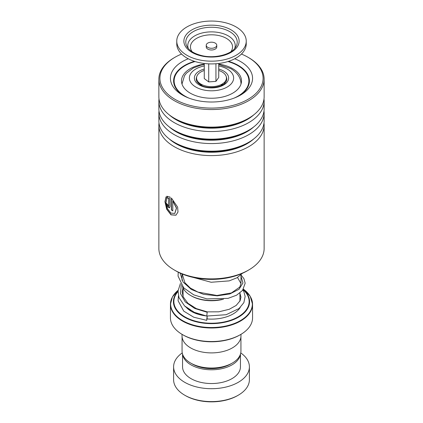 <?xml version="1.0" encoding="UTF-8"?>
<svg xmlns="http://www.w3.org/2000/svg" width="423" height="423" viewBox="0 0 423 423"><rect width="100%" height="100%" fill="white"/><g stroke="black" fill="none" stroke-linecap="round" stroke-linejoin="round"><path stroke-width="0.63" d="M240.936 336.793L240.936 351.042A29.436 16.994 180 0 1 232.312 363.061L230.556 364.076A26.95 15.561 180 0 1 192.444 364.076L190.688 363.061A29.436 16.994 180 0 1 182.064 351.042L182.064 336.793M232.312 363.061A29.436 16.994 180 0 1 190.688 363.061L192.444 364.076M198.54 83.558A13.161 7.598 180 0 1 198.339 82.247A13.161 7.598 180 0 1 198.345 82.115M198.445 82.221A13.161 7.598 0 0 0 198.366 82.712M201.036 85.234A11.051 6.382 180 0 1 200.613 84.272M223.434 299.22A28.447 16.423 180 0 1 191.386 295.92L190.641 295.492A29.499 17.031 0 0 0 221.784 299.41M240.534 334.593L239.788 335.021A40.005 23.096 180 0 1 183.212 335.021L182.472 334.593A41.057 23.704 0 0 0 240.534 334.593A41.057 23.704 0 0 0 252.557 317.832L252.557 304.29A41.057 23.704 180 0 1 227.209 326.191A41.057 23.704 180 0 1 182.472 321.052A41.057 23.704 180 0 1 170.443 304.29A41.057 23.704 180 0 1 172.335 297.184M240.978 334.329L240.978 335.883A29.478 17.015 180 0 1 222.778 351.603A29.478 17.015 180 0 1 190.657 347.918A29.478 17.015 180 0 1 182.022 335.883L182.022 334.329M250.665 297.184A41.057 23.704 180 0 1 252.557 304.29L250.189 296.248L243.426 289.195A40.872 23.598 0 0 1 238.752 321.512A40.872 23.598 0 0 1 182.599 320.613A40.872 23.598 0 0 1 178.109 290.321L172.42 296.925L170.443 304.29L170.443 317.832A41.057 23.704 0 0 0 182.466 334.593A41.057 23.704 0 0 0 182.472 334.593L183.212 335.021M182.472 286.482A29.499 17.031 0 0 0 190.641 295.492L191.386 295.92M224.655 82.115A13.161 7.598 180 0 1 224.661 82.247A13.161 7.598 180 0 1 224.46 83.558M222.387 84.272A11.051 6.382 180 0 1 221.964 85.234M224.634 82.712A13.161 7.598 0 0 0 224.555 82.221M238.297 395.188L237.552 395.621A36.843 21.272 180 0 1 185.448 395.621L184.703 395.188A37.896 21.88 0 0 0 238.297 395.188A37.896 21.88 0 0 0 249.396 379.717L249.396 366.826A37.896 21.88 0 0 0 240.756 352.914M182.641 354.379A28.949 16.714 0 0 0 191.032 364.89A28.949 16.714 0 0 0 221.52 368.75A28.949 16.714 0 0 0 240.359 354.379M182.551 354.114L182.551 366.826A28.949 16.714 0 0 0 191.032 378.643A28.949 16.714 0 0 0 222.577 382.265A28.949 16.714 0 0 0 240.449 366.826L240.449 354.114M182.244 352.914A37.896 21.88 0 0 0 173.604 366.826A37.896 21.88 0 0 0 184.703 382.297A37.896 21.88 0 0 0 226.004 387.04A37.896 21.88 0 0 0 249.396 366.826M173.604 366.826L173.604 379.717A37.896 21.88 0 0 0 184.703 395.188L185.448 395.621M248.719 269.985L247.233 270.847A50.533 29.171 180 0 1 243.452 272.814A50.533 29.171 180 0 1 175.767 270.847L174.281 269.985A52.637 30.387 0 0 0 244.785 272.037A52.637 30.387 0 0 0 248.719 269.985A52.637 30.387 0 0 0 264.137 248.497L264.137 125.208A52.637 30.387 180 0 1 244.785 148.748A52.637 30.387 180 0 1 188.933 152.666A52.637 30.387 180 0 1 158.863 125.208A52.637 30.387 180 0 1 159.006 123.003M181.578 54.049A51.585 29.779 0 0 0 178.881 55.239A51.585 29.779 0 0 0 175.027 57.248A51.585 29.779 0 0 0 173.234 98.279A51.585 29.779 0 0 0 244.119 101.377A51.585 29.779 0 0 0 247.973 57.248A51.585 29.779 0 0 0 241.422 54.049M247.973 57.248L248.719 57.681A52.637 30.387 180 0 1 264.137 79.164A52.637 30.387 180 0 1 244.785 102.71A52.637 30.387 180 0 1 188.933 106.622A52.637 30.387 180 0 1 158.863 79.164A52.637 30.387 180 0 1 174.281 57.681L175.027 57.248M234.739 58.765A41.057 23.704 180 0 1 240.534 95.069A41.057 23.704 180 0 1 237.462 96.671A41.057 23.704 180 0 1 182.466 95.069A41.057 23.704 180 0 1 185.538 59.944A41.057 23.704 180 0 1 188.261 58.765M194.469 61.34A37.896 21.88 0 0 0 187.537 63.936A37.896 21.88 0 0 0 173.604 80.888A37.896 21.88 0 0 0 183.63 95.714M263.994 123.003A52.637 30.387 180 0 1 264.137 125.208M263.994 110.969A52.637 30.387 180 0 1 264.137 113.174L264.137 120.798A52.637 30.387 180 0 1 248.719 142.287A52.637 30.387 180 0 1 244.785 144.338A52.637 30.387 180 0 1 174.281 142.287A52.637 30.387 180 0 1 158.863 120.798L158.863 113.174A52.637 30.387 180 0 1 159.006 110.969M264.137 113.174A52.637 30.387 180 0 1 244.785 136.719A52.637 30.387 180 0 1 188.933 140.632A52.637 30.387 180 0 1 158.863 113.174M263.994 98.934A52.637 30.387 180 0 1 264.137 101.139L264.137 108.764A52.637 30.387 180 0 1 248.719 130.252A52.637 30.387 180 0 1 244.785 132.304A52.637 30.387 180 0 1 174.281 130.252A52.637 30.387 180 0 1 158.863 108.764L158.863 101.139A52.637 30.387 180 0 1 159.006 98.934M264.137 101.139A52.637 30.387 180 0 1 244.785 124.685A52.637 30.387 180 0 1 188.933 128.597A52.637 30.387 180 0 1 158.863 101.139M264.137 79.164L264.137 96.73A52.637 30.387 180 0 1 248.719 118.218A52.637 30.387 180 0 1 244.785 120.275A52.637 30.387 180 0 1 174.281 118.218A52.637 30.387 180 0 1 158.863 96.73L158.863 79.164M158.863 125.208L158.863 248.497A52.637 30.387 0 0 0 174.281 269.985M168.671 205.911L168.803 198.25L167.661 198.239L166.847 196.288L170.067 197.044L170.067 206.456L169.417 207.899L167.471 206.715L166.477 203.458A52.637 30.387 180 0 0 167.603 204.483C167.994 205.927 168.396 206.265 168.803 205.483L168.973 198.181L167.836 198.17L167.027 196.224M166.08 196.769L166.852 198.731L165.964 202.754L167.45 208.655L170.918 213.081L174.768 213.451L176.417 208.121L172.796 201.073L172.796 210.887A52.637 30.387 180 0 1 171.4 209.977L171.4 197.985L177.649 207.143L177.983 212.029L175.947 215.201L171.008 214.858L166.683 209.232L164.938 201.723L166.08 196.769M239.37 95.714A37.896 21.88 0 0 0 249.396 80.888A37.896 21.88 0 0 0 228.531 61.34M174.836 213.409L176.56 208.037L172.796 201.073M172.796 210.707A52.426 30.266 180 0 1 171.558 209.898L171.558 198.128M176.01 215.159L171.162 214.773L166.916 209.279L165.139 201.887L166.117 196.869M169.496 207.857L166.667 203.632M168.761 205.895L168.973 205.414M204.272 64.106A30.001 17.322 0 0 0 184.227 73.697A30.001 17.322 0 0 0 181.499 80.915A30.001 17.322 0 0 0 205.102 97.84A30.001 17.322 0 0 0 238.773 88.137A30.001 17.322 0 0 0 241.501 80.915A30.001 17.322 0 0 0 218.728 64.106M234.146 98.078A37.372 21.578 0 0 0 245.472 89.909A37.372 21.578 0 0 0 248.872 80.915A37.372 21.578 0 0 0 227.923 61.536M195.077 61.536A37.372 21.578 0 0 0 177.528 71.921A37.372 21.578 0 0 0 174.128 80.915A37.372 21.578 0 0 0 188.854 98.078M206.805 315.669L207.238 311.873L196.346 308.616L187.844 303.217L183.148 296.756L182.218 292.039L182.995 287.836M207.127 318.942L207.127 316.161L206.762 320.359L193.771 317.229L183.767 311.154L178.088 300.753L178.453 295.867M180.399 283.5L178.046 290.987L178.961 297.581L184.565 305.919L194.305 312.317L206.651 316.05L226.157 314.712L239.048 308.526L243.875 302.63L245.144 296.417L243.865 291.674L242.887 289.977M209.485 48.042A5.261 3.04 0 0 0 216.761 45.235A5.261 3.04 0 0 0 213.515 42.427A5.261 3.04 0 0 0 206.239 45.235A5.261 3.04 0 0 0 209.485 48.042M206.239 45.235L206.239 46.953A5.261 3.04 0 0 0 209.485 49.761A5.261 3.04 0 0 0 216.761 46.953L216.761 45.235M176.761 41.11L176.761 43.86A34.739 20.055 0 0 0 198.218 62.393A34.739 20.055 0 0 0 246.239 43.86L246.239 41.11A34.739 20.055 0 0 0 224.782 22.578A34.739 20.055 0 0 0 176.761 41.11A34.739 20.055 0 0 0 198.218 59.643A34.739 20.055 0 0 0 246.239 41.11M204.272 63.476L204.272 78.572L208.713 81.909L215.942 81.359L218.728 77.467L218.728 63.476M215.942 81.359L215.942 63.751M208.713 81.909L208.713 63.852M202.231 85.79A11.051 6.382 180 0 1 202.083 85.658L198.762 82.533A14.948 8.629 180 0 1 204.272 70.467M218.728 70.467A14.948 8.629 180 0 1 224.238 82.533A14.948 8.629 180 0 1 213.456 86.578A14.948 8.629 180 0 1 198.762 82.533M224.238 82.533L220.917 85.658A11.051 6.382 180 0 1 220.769 85.79M226.289 76.764A15.265 8.814 180 0 1 225.692 82.189C222.889 87.445 207.476 89.56 200.439 84.907L197.308 82.189A15.265 8.814 180 0 1 196.711 76.764M218.728 69.049A17.132 9.893 180 0 1 223.614 71.027A17.132 9.893 180 0 1 223.614 85.012A17.132 9.893 180 0 1 199.386 85.012A17.132 9.893 180 0 1 204.272 69.049M239.926 292.991L239.926 299.78A28.426 16.412 180 0 1 239.793 301.35M205.869 315.865A28.426 16.412 180 0 1 191.402 311.386A28.426 16.412 180 0 1 186.569 307.664M240.999 84.034A29.499 17.031 180 0 1 240.999 84.071L240.999 84.034C240.92 77.858 237.53 72.719 230.831 68.621L218.728 64.47M204.272 65.94A22.133 12.78 0 0 0 195.849 87.053A22.133 12.78 0 0 0 227.151 87.053A22.133 12.78 0 0 0 227.151 68.986A22.133 12.78 0 0 0 218.728 65.94M243.23 289.491A38.081 21.985 180 0 1 235.611 318.667A38.081 21.985 180 0 1 184.571 317.197A38.081 21.985 180 0 1 178.035 291.156M178.02 291.579A37.636 21.732 0 0 0 184.888 316.864A37.636 21.732 0 0 0 235.167 318.397A37.636 21.732 0 0 0 243.093 289.692M239.926 295.069A30.53 17.623 180 0 1 240.951 296.861M240.195 307.516A30.53 17.623 180 0 1 206.646 318.9M253.842 138.85A50.231 29.002 180 0 1 243.267 145.713A50.231 29.002 180 0 1 169.158 138.85M253.842 126.815A50.231 29.002 180 0 1 243.267 133.679A50.231 29.002 180 0 1 169.158 126.815M253.842 114.781A50.231 29.002 180 0 1 243.267 121.644A50.231 29.002 180 0 1 169.158 114.781M248.719 142.287L247.021 143.27A50.231 29.002 180 0 1 243.267 145.226A50.231 29.002 180 0 1 175.979 143.27L174.281 142.287M248.719 130.252L247.021 131.236A50.231 29.002 180 0 1 243.267 133.192A50.231 29.002 180 0 1 175.979 131.236L174.281 130.252M248.719 118.218L247.021 119.201A50.231 29.002 180 0 1 243.267 121.158A50.231 29.002 180 0 1 175.979 119.201L174.281 118.218M207.085 312.253L194.675 308.436L185.258 301.906L180.499 293.62L181.234 284.832M240.999 276.293L242.976 282.918L239.006 289.29L229.842 293.969L217.221 295.841L203.532 294.329L191.365 289.485L183.037 282.009L180.113 273.078M234.665 48.518A23.725 13.695 0 0 0 220.568 32.915A23.725 13.695 0 0 0 196.256 35.072A23.725 13.695 0 0 0 188.335 48.518M230.842 51.759A21.055 12.156 0 0 0 219.548 35.722A21.055 12.156 0 0 0 196.51 38.419A21.055 12.156 0 0 0 192.158 51.759M221.329 28.383A25.713 14.847 0 0 0 193.824 31.318A25.713 14.847 0 0 0 187.236 47.016C189.626 50.839 194.358 53.673 201.427 55.513C214.662 59.04 231.957 54.297 235.764 47.016A25.713 14.847 0 0 0 221.329 28.383M200.941 55.847A27.622 15.947 0 0 0 237.023 47.207A27.622 15.947 0 0 0 222.059 26.374A27.622 15.947 0 0 0 185.977 35.014A27.622 15.947 0 0 0 200.941 55.847M240.999 273.903L240.999 283.447M204.272 64.47L200.629 65.237L193.274 68.013L186.458 73.131L184.534 75.632L182.001 84.034M182.001 273.903L182.001 280.322M183.074 288.01L183.074 296.571M248.872 80.915L248.872 84.521M174.128 80.915L174.128 84.521M237.509 277.472L240.957 283.51L239.783 287.069L231.413 292.938L216.941 295.471L197.985 292.113L190.26 287.978L184.888 282.717L182.255 274.009M207.238 311.873L218.818 311.814L229.277 309.276L236.193 305.417L240.111 300.737L240.957 297.195L239.926 293.213M183.074 295.36L182.847 295.931M184.951 306.284L191.915 311.746L207.127 316.161M183.074 288.137L182.794 288.428M240.999 274.934L243.902 278.62L245.166 283.23L242.538 290.432L236.584 295.191L228.06 298.363L206.879 298.897L193.718 294.852L183.635 287.799L178.051 276.087L178.242 272.179M242.538 273.237L237.039 277.747L229.234 280.877L211.135 282.257L193.179 277.403"/></g></svg>
